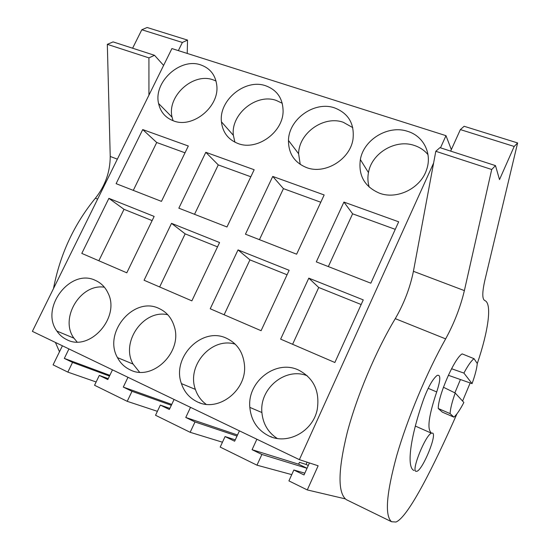 <?xml version="1.0" encoding="UTF-8"?>
<svg xmlns="http://www.w3.org/2000/svg" width="550" height="550" viewBox="0 0 550 550"><rect width="100%" height="100%" fill="white"/><g stroke="black" fill="none" stroke-linecap="round" stroke-linejoin="round"><path stroke-width="0.82" d="M62.411 345.799L53.089 364.856L67.829 372.109L96.14 381.982M309.437 462.942L304.019 474.953L293.844 470.002L288.915 480.893L307.285 489.933L318.141 465.788L299.386 459.656L32.381 331.368L171.916 48.572L445.988 135.671L451.344 149.607M307.106 462.179L306.082 464.441L308.282 465.499M306.082 464.441L299.454 462.33L298.616 464.186L307.038 468.256M68.942 348.934L64.323 358.408L72.545 362.409L67.829 372.109M200.104 402.937L199.444 402.627M271.886 437.133L270.648 436.542M299.386 459.656L433.62 163.006M440.488 147.826L445.988 135.671M108.886 198.351L81.799 253.406L126.796 272.807L154.151 216.418L108.886 198.351L124.018 209.316L98.842 260.755M95.521 280.459C101.138 283.002 105.318 287.231 108.061 293.143C120.636 317.412 89.526 352.254 66.639 339.577C62.659 337.652 59.4 334.819 56.877 331.066C39.724 307.945 70.469 267.768 95.521 280.459M142.725 129.573L116.112 183.659L161.453 201.376L188.313 146.004L142.725 129.573L156.716 142.505L133.292 190.369M226.6 338.305C237.091 343.358 243.038 352.144 244.427 364.65C247.431 390.211 217.986 412.981 196.921 401.651C189.386 397.891 184.209 391.868 181.411 383.591C171.524 357.067 202.249 326.191 226.6 338.305M265.705 85.779C277.083 90.007 282.879 98.443 283.092 111.086C283.222 132.303 256.926 151.106 238.047 143.536C228.209 139.652 222.667 132.412 221.437 121.825C218.714 100.107 245.3 78.334 265.705 85.779M159.053 308.495C166.567 311.967 171.627 317.928 174.24 326.391C183.026 352.021 152.164 381.941 129.766 369.655C124.424 367.049 120.326 363.034 117.473 357.617C102.933 332.53 133.973 295.873 159.053 308.495M205.803 152.302L178.846 208.175L226.971 226.978L254.169 169.737L205.803 152.302L218.254 164.911L250.827 176.77M219.581 242.536L171.524 223.355L144.072 280.252L191.867 300.857L219.581 242.536M334.572 107.889C348.48 113.328 354.626 123.764 353.004 139.184C350.164 159.514 324.933 174.804 306.591 167.599C294.491 162.635 288.454 153.594 288.475 140.463C288.702 119.144 314.559 100.726 334.572 107.889M272.745 176.426L324.163 194.954L296.629 254.196L245.451 234.197L272.745 176.426L283.436 188.636L259.442 239.663M289.149 270.304L238.033 249.899L210.224 308.77L261.085 330.701L289.149 270.304M308.798 278.149L363.261 299.887L334.861 362.505L280.637 339.13L308.798 278.149L318.732 287.492L292.607 344.286M343.922 202.077L398.674 221.808L370.837 283.195L316.305 261.882L343.922 202.077L352.612 213.819L328.343 266.585M298.561 370.061C313.734 378.043 319.962 391.16 317.254 409.413C313.046 431.599 287.114 445.431 268.489 435.751C257.324 429.887 251.103 420.427 249.831 407.378C247.156 381.466 276.1 359.136 298.561 370.061M407.791 131.402C423.507 136.097 432.348 153.601 426.607 169.641C420.826 188.231 397.093 199.952 379.5 193.208C364.616 186.78 358.236 175.56 360.36 159.562C363.694 139.432 388.417 124.603 407.791 131.402M200.826 64.941C210.183 68.296 215.497 75.096 216.776 85.346C219.622 106.714 192.679 128.7 173.504 120.869C165.44 117.782 160.463 111.987 158.579 103.489C153.319 82.026 180.269 57.331 200.826 64.941M307.285 489.933L345.317 498.877M239.429 430.849L234.637 441.217L225.074 436.562L220.199 447.081L256.974 465.183L291.748 474.629M190.513 407.344L185.769 417.457L237.518 434.988M174.082 399.451L169.352 409.475L160.339 405.096L155.533 415.264L190.156 432.3L222.454 442.214M127.978 377.3L123.296 387.083L171.738 404.415M112.475 369.848L107.807 379.555L99.302 375.416L94.552 385.261L127.215 401.328L157.396 411.324M64.323 358.408L109.842 375.327M256.877 439.23L252.072 449.694L298.616 464.186M72.545 362.409L109.484 376.069M123.296 387.083L132 391.311L127.215 401.328M185.769 417.457L195.002 421.946L190.156 432.3M252.072 449.694L261.882 454.458L256.974 465.183M152.123 220.598L124.018 209.316M104.404 287.224C80.527 283.243 59.304 318.512 73.934 338.168L77.069 341.949M185.013 152.811L156.716 142.505M235.256 344.204C211.826 336.621 186.423 365.42 195.381 389.386C197.457 395.567 201.032 400.531 206.092 404.277M282.253 103.276L276.32 100.451C256.444 93.101 230.636 114.173 233.365 135.321L234.912 142.196M167.798 314.772C143.77 308.914 120.326 342.107 133.086 364.072L139.542 372.178M194.535 214.301L218.254 164.911M171.524 223.355L185.151 233.86L159.651 286.969M217.525 246.861L185.151 233.86M352.777 127.634L343.31 122.292C323.854 115.232 298.781 133.024 298.616 153.752L300.224 164.422M320.781 202.235L283.436 188.636M238.033 249.899L249.941 259.868L224.125 314.765M287.066 274.78L249.941 259.868M361.158 304.528L318.732 287.492M395.257 229.35L352.612 213.819M307.278 375.788C285.594 366.877 259.353 388.266 261.903 412.534C262.962 423.816 268.063 432.451 277.207 438.446M427.996 154.639C424.414 150.349 419.884 147.297 414.397 145.475C395.608 138.792 371.656 153.086 368.459 172.611C367.517 177.609 367.771 182.456 369.229 187.151M216.026 81.008L213.091 79.833C193.036 72.304 166.849 96.236 172.067 117.177L173.058 120.704M453.915 417.147L442.358 412.149L438.268 408.506L450.086 413.607L453.915 417.147C456.699 414.755 460.013 409.86 463.87 402.462L455.201 393.023C452.059 401.899 450.354 408.76 450.086 413.607M438.268 408.506C437.944 395.821 454.774 357.5 462.192 353.897L474.045 358.696C471.377 360.607 467.995 365.399 463.911 373.086L451.557 368.734M455.201 393.023L443.438 387.248M448.339 375.293L472.072 383.618C475.069 375.272 476.802 368.576 477.276 363.522L474.045 358.696M415.958 471.357L417.058 471.247C423.039 469.047 436.968 435.071 432.692 433.098L431.372 433.166C425.322 435.428 411.166 470.518 415.958 471.357M225.074 436.562L235.262 439.862M261.882 454.458L307.024 468.297M195.002 421.946L237.029 436.047M160.339 405.096L169.861 408.396M132 391.311L171.325 405.288M99.302 375.416L108.233 378.668M293.844 470.002L304.824 473.165M472.072 383.618L463.911 373.086M59.482 351.78L55.419 342.437M53.481 288.606C60.039 254.478 74.009 224.345 95.397 198.199C105.194 185.886 110.137 171.971 110.227 156.454L107.326 44.337L113.094 41.896L154.516 55.302L163.611 65.409M187.22 53.439L187.529 40.088L182.38 42.46L178.358 50.621M107.326 44.337L148.926 57.881L154.516 55.302M148.926 57.881L148.94 95.136M187.529 40.088L147.132 27.5L141.817 29.748L132.612 48.214M141.817 29.748L182.38 42.46M456.926 413.875C433.998 465.609 408.54 516.869 395.979 522.026L391.579 521.744C384.622 515.714 386.348 493.639 396.763 455.503C407.406 418.584 426.834 372.288 445.644 338.882L395.271 318.649C375.856 350.955 356.757 396.206 347.181 432.74C337.961 470.539 337.652 492.834 346.259 499.627L347.82 500.39M462.578 401.053L470.174 382.951M450.656 151.119L460.371 129.594L514.188 146.458L517.619 142.945L484.949 279.923C482.151 292.229 482.089 299.097 484.763 300.52C492.291 303.353 488.366 331.038 477.269 363.605M514.188 146.458L499.51 179.582L495.488 165.619L491.707 169.496L464.379 290.613C460.384 307.251 454.142 323.345 445.644 338.882M414.026 470.463C406.519 467.844 409.777 438.501 423.589 399.279C428.271 386.822 432.802 378.854 437.181 375.382C440.804 374.344 440.646 379.864 436.7 391.944C429.041 414.789 427.061 428.223 430.76 432.238L431.289 433.132M460.433 379.534L454.857 392.858M495.488 165.619L439.931 147.647L435.799 151.291L413.421 271.308C410.059 287.815 404.009 303.593 395.271 318.649M460.371 129.594L464.124 126.273L517.619 142.945M435.799 151.291L491.707 169.496M97.639 199.1L95.397 198.199M117.356 159.149L110.227 156.454M391.579 521.744L346.259 499.627M464.379 290.613L413.421 271.308M436.7 391.944L428.175 388.321M73.934 338.168L56.877 331.066M195.381 389.386L181.411 383.591M233.365 135.321L221.437 121.825M133.086 364.072L117.473 357.617M298.616 153.752L288.475 140.463M261.903 412.534L249.831 407.378M368.459 172.611L360.36 159.562M172.067 117.177L158.579 103.489M415.339 426.064L431.372 433.166"/></g></svg>
